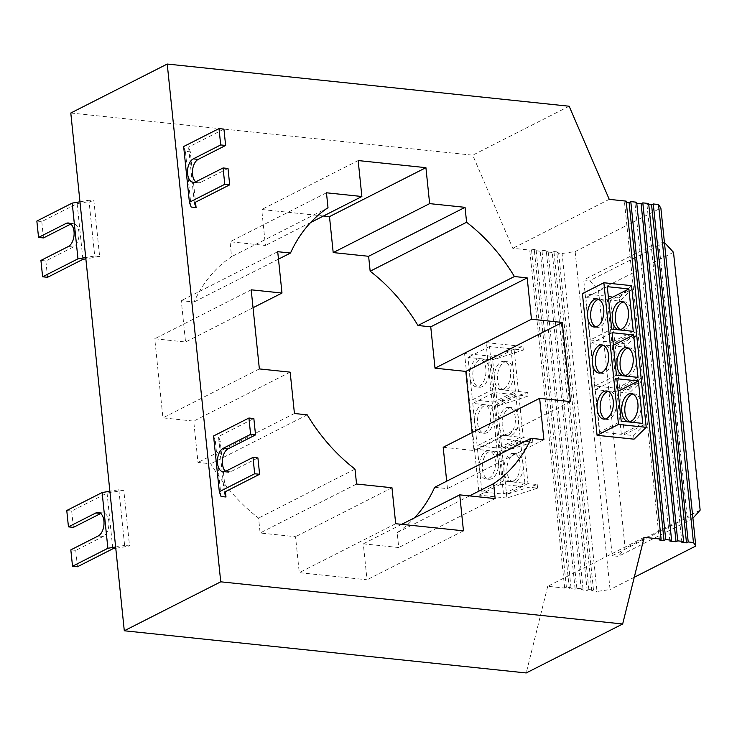 <?xml version="1.0" encoding="UTF-8"?>
<svg xmlns="http://www.w3.org/2000/svg" width="737" height="737" viewBox="0 0 737 737"><rect width="100%" height="100%" fill="white"/><g stroke="black" fill="none" stroke-linecap="round" stroke-linejoin="round"><path stroke-width="0.55" stroke-dasharray="3.69 2.76" d="M614.907 342.567L624.147 343.534L636.335 331.687L614.907 342.567L610.522 300.134L631.95 289.254L619.762 301.111L610.522 300.134M623.336 301.949A14.141 8.07 96 0 1 624.902 301.848A14.141 8.07 96 0 1 631.462 311.834A14.141 8.07 96 0 1 621.954 329.973A14.141 8.07 96 0 1 620.434 329.55M624.147 343.534L624.515 347.127L615.275 346.16L636.704 335.28L624.515 347.127M629.269 393.153L620.029 392.185L641.466 381.305L629.269 393.153L628.901 389.56L619.66 388.592L615.275 346.16M634.023 439.178L633.654 435.585L624.414 434.609L620.029 392.185M582.433 293.63L619.384 297.508L619.762 301.111M221.054 496.489L215.296 440.754L220.225 441.279L222.334 461.694M222.767 465.83L225.43 491.625M191.15 207.042L185.392 151.315L190.312 151.831L192.421 172.246M192.854 176.383L195.517 202.187M619.384 297.508L631.581 285.661M595.8 326.961A14.141 8.07 -84 0 0 597.311 327.385A14.141 8.07 -84 0 0 606.827 309.245A14.141 8.07 -84 0 0 600.259 299.259A14.141 8.07 -84 0 0 598.693 299.36M633.258 331.364L611.821 342.244L607.435 299.812L585.878 297.555L607.306 286.675M607.435 299.812L608.605 299.222M585.878 297.555L590.263 339.978L611.692 329.098M633.654 435.585L645.842 423.729L624.414 434.609M632.843 394A14.141 8.07 96 0 1 634.419 393.899A14.141 8.07 96 0 1 640.978 403.876A14.141 8.07 96 0 1 631.462 422.025A14.141 8.07 96 0 1 629.951 421.601M590.263 339.978L611.821 342.244M628.901 389.56L641.089 377.712L619.66 388.592M605.307 419.012A14.141 8.07 -84 0 0 606.827 419.436A14.141 8.07 -84 0 0 616.335 401.297A14.141 8.07 -84 0 0 609.775 391.31A14.141 8.07 -84 0 0 608.209 391.411M616.823 378.717L595.395 389.597L599.78 432.029L621.208 421.149M599.78 432.029L621.337 434.286L642.765 423.407M621.337 434.286L616.952 391.863L618.122 391.264M616.952 391.863L595.395 389.597M628.09 347.975A14.141 8.07 96 0 1 629.656 347.873A14.141 8.07 96 0 1 636.215 357.85A14.141 8.07 96 0 1 626.708 375.999A14.141 8.07 96 0 1 625.197 375.575M600.554 372.986A14.141 8.07 -84 0 0 602.065 373.41A14.141 8.07 -84 0 0 611.581 355.271A14.141 8.07 -84 0 0 605.022 345.285A14.141 8.07 -84 0 0 603.456 345.386M590.632 343.571L595.017 386.004L616.583 388.261L612.198 345.837L590.632 343.571L612.069 332.691M612.198 345.837L613.359 345.248M595.017 386.004L616.454 375.124M616.583 388.261L638.012 377.39M514.085 349.089L492.648 359.969L497.033 402.402L527.71 392.489L528.079 396.091L497.411 405.995L497.033 402.402L518.47 391.522L514.085 349.089L523.325 350.066L492.648 359.969L492.279 356.376L522.948 346.464L485.987 342.585L464.559 353.465L492.279 356.376M527.71 392.489L518.47 391.522M497.521 379.831A14.141 8.07 96 0 1 507.038 361.683A14.141 8.07 96 0 1 513.578 376.589A14.141 8.07 96 0 1 504.08 389.809A14.141 8.07 96 0 1 497.521 379.831M523.325 350.066L522.948 346.464M644.175 537.337L547.729 586.293L564.671 588.071L566.385 587.205L571.009 587.684L569.296 588.559L575.146 589.167L576.859 588.301L583.022 588.946L581.309 589.821L587.159 590.429L552.225 252.441L553.948 251.575L558.563 252.063L556.85 252.929L562.082 253.482L575.146 251.566L610.07 589.554L597.016 591.47L562.082 253.482M581.309 589.821L546.375 251.833L552.225 252.441M575.146 589.167L540.221 251.188L541.935 250.313L548.088 250.958L546.375 251.833M569.296 588.559L534.362 250.571L540.221 251.188M587.159 590.429L588.872 589.563L593.488 590.042L591.774 590.917L597.016 591.47M591.774 590.917L556.85 252.929M494.444 379.5A14.141 8.07 96 0 1 503.951 361.36A14.141 8.07 96 0 1 510.501 376.266A14.141 8.07 96 0 1 501.003 389.486A14.141 8.07 96 0 1 494.444 379.5M472.887 377.243A14.141 8.07 -84 0 0 479.446 387.22A14.141 8.07 -84 0 0 488.944 374A14.141 8.07 -84 0 0 482.394 359.103A14.141 8.07 -84 0 0 472.887 377.243M469.801 376.92A14.141 8.07 96 0 1 479.317 358.781A14.141 8.07 96 0 1 485.858 373.677A14.141 8.07 96 0 1 476.36 386.897A14.141 8.07 96 0 1 469.801 376.92M485.987 342.585L500.635 484.255L537.586 488.134L506.918 498.046L497.411 405.995L518.839 395.115L528.079 396.091M506.918 498.046L479.197 495.135L464.559 353.465M477.521 449.432L481.906 491.865L503.472 494.122L499.087 451.698L477.521 449.432L498.958 438.552L520.515 440.818L524.901 483.242L503.343 480.985L498.958 438.552M472.767 403.415L477.152 445.839L498.709 448.105L494.324 405.672L472.767 403.415L494.195 392.535L515.762 394.792L494.324 405.672M472.399 399.813L493.956 402.08L489.571 359.647L468.013 357.39L472.399 399.813L493.827 388.933L489.442 346.51L510.999 348.767L489.571 359.647M489.442 346.51L468.013 357.39M510.999 348.767L515.384 391.2L493.956 402.08M500.635 484.255L479.197 495.135M474.564 422.946A14.141 8.07 96 0 1 484.071 404.797A14.141 8.07 96 0 1 490.621 419.703A14.141 8.07 96 0 1 481.123 432.923A14.141 8.07 96 0 1 474.564 422.946M479.317 468.962A14.141 8.07 96 0 1 488.824 450.823A14.141 8.07 96 0 1 495.375 465.729A14.141 8.07 96 0 1 485.876 478.949A14.141 8.07 96 0 1 479.317 468.962M515.384 391.2L493.827 388.933M532.833 442.108L502.164 452.021L523.592 441.141L532.833 442.108L532.464 438.515L523.224 437.548L518.839 395.115M527.978 483.573L506.549 494.444L537.218 484.541L527.978 483.573L523.592 441.141M507.038 471.873A14.141 8.07 96 0 1 516.545 453.734A14.141 8.07 96 0 1 523.095 468.64A14.141 8.07 96 0 1 513.597 481.86A14.141 8.07 96 0 1 507.038 471.873M523.224 437.548L501.796 448.428L532.464 438.515M503.951 471.551A14.141 8.07 96 0 1 513.468 453.412A14.141 8.07 96 0 1 520.009 468.317A14.141 8.07 96 0 1 510.52 481.537A14.141 8.07 96 0 1 503.951 471.551M482.394 469.285A14.141 8.07 -84 0 0 488.953 479.271A14.141 8.07 -84 0 0 498.452 466.051A14.141 8.07 -84 0 0 491.911 451.145A14.141 8.07 -84 0 0 482.394 469.285M537.586 488.134L537.218 484.541M503.343 480.985L481.906 491.865M524.901 483.242L503.472 494.122M499.087 451.698L520.515 440.818M564.671 588.071L529.746 250.083L531.46 249.217L536.075 249.696L534.362 250.571M547.729 586.293L526.227 672.955M70.789 113.01L472.721 155.185L512.805 248.305L529.746 250.083M443.195 447.285L473.992 450.519L472.141 432.591M323.497 215.996L261.727 209.511L265.44 245.467L230.027 241.745L231.565 256.669A161.191 124.194 63.1 0 0 194.052 301.995L181.274 300.65L185.549 342.005L154.752 338.771L162.923 417.87L193.72 421.103L197.995 462.449L210.773 463.794A161.191 124.194 63.1 0 0 258.576 518.074L260.124 532.989L295.537 536.711L299.259 572.667L367.017 579.779L363.295 543.823L398.717 547.536L397.179 532.611A161.191 124.194 63.1 0 0 414.599 517.779M434.683 487.295L447.47 488.631L446.696 481.197M94.714 255.997L99.633 256.522L93.875 200.786L88.947 200.271L94.714 255.997L85.732 257.526M118.86 489.718L124.617 545.444L129.546 545.96L123.788 490.234L118.86 489.718L109.877 491.238M225.66 471.275A12.068 6.882 -84 0 0 228.037 472.334A12.068 6.882 -84 0 0 230.488 471.846L257.913 457.917M195.747 181.827A12.068 6.882 -84 0 0 198.124 182.896A12.068 6.882 -84 0 0 200.575 182.398L228.009 168.469M224.251 492.233L218.484 436.497L253.85 418.542M194.338 202.786L188.58 147.05L190.312 151.831M223.937 129.104L188.58 147.05M70.826 549.876L75.754 550.392L103.189 536.472A12.068 6.882 -84 0 0 108.956 523.556A12.068 6.882 -84 0 0 103.263 512.961A12.068 6.882 -84 0 0 100.812 513.459L100.711 513.505M40.922 260.428L45.851 260.944L73.276 247.024A12.068 6.882 -84 0 0 79.052 234.108A12.068 6.882 -84 0 0 73.35 223.514A12.068 6.882 -84 0 0 70.899 224.011L70.798 224.057M75.754 550.392L77.449 566.753M45.851 260.944L47.537 277.305M99.633 256.522L85.87 258.853M66.763 510.501L71.692 511.017L107.049 493.071L123.788 490.234M220.225 441.279L218.484 436.497M213.564 435.982L215.296 440.754M79.965 201.791L88.947 200.271M124.617 545.444L115.635 546.974M93.875 200.786L77.136 203.624L41.779 221.579L36.85 221.054M41.779 221.579L43.465 237.931M71.692 511.017L73.378 527.379M77.136 203.624L82.894 259.36M107.049 493.071L112.807 548.798M115.773 548.3L129.546 545.96M185.392 151.315L183.651 146.534M502.275 425.848A14.141 8.07 96 0 1 511.791 407.708A14.141 8.07 96 0 1 518.341 422.614A14.141 8.07 96 0 1 508.843 435.834A14.141 8.07 96 0 1 502.275 425.848M499.198 425.525A14.141 8.07 96 0 1 508.714 407.386A14.141 8.07 96 0 1 515.255 422.292A14.141 8.07 96 0 1 505.757 435.512A14.141 8.07 96 0 1 499.198 425.525M477.64 423.268A14.141 8.07 -84 0 0 484.2 433.245A14.141 8.07 -84 0 0 493.698 420.026A14.141 8.07 -84 0 0 487.148 405.12A14.141 8.07 -84 0 0 477.64 423.268M515.762 394.792L520.147 437.225L498.581 434.959L494.195 392.535M498.581 434.959L477.152 445.839M520.147 437.225L498.709 448.105M636.768 203.292L634.944 203.099L636.657 202.224M669.869 541.087L634.944 203.099M626.293 202.187L624.469 202.002L626.183 201.127M659.394 539.981L624.469 202.002M648.772 204.545L646.948 204.361L648.661 203.486M681.882 542.349L646.948 204.361M583.022 588.946L548.088 250.958M576.859 588.301L541.935 250.313M571.009 587.684L536.075 249.696M566.385 587.205L531.46 249.217M593.488 590.042L558.563 252.063M588.872 589.563L553.948 251.575M634.262 577.274L610.07 589.554M575.146 251.566L660.868 208.046M664.424 242.473L658.721 241.874L687.216 517.65L692.918 518.249M658.721 241.874L583.713 279.949L589.876 280.594L598.499 290.396L625.142 548.199L618.371 556.38L612.217 555.735L583.713 279.949M612.217 555.735L687.216 517.65M609.241 199.349L512.805 248.305M570.429 401.564L473.992 450.519M543.906 439.676L447.47 488.631M469.515 495.89L397.179 532.611M495.153 498.581L398.717 547.536M401.674 524.339L363.295 543.823M463.453 530.815L367.017 579.779M569.157 106.229L472.721 155.185M251.188 289.816L154.752 338.771M253.04 307.734L185.549 342.005M277.711 251.695L181.274 300.65M278.485 259.138L194.052 301.995M328.002 207.714L231.565 256.669M326.463 192.79L230.027 241.745M310.581 222.546L265.44 245.467M358.164 160.555L261.727 209.511M395.695 523.712L299.259 572.667M391.973 487.756L295.537 536.711M356.561 484.034L260.124 532.989M355.013 469.11L258.576 518.074M307.218 414.839L210.773 463.794M294.432 413.494L197.995 462.449M290.157 372.148L193.72 421.103M259.36 368.915L162.923 417.87M692.946 518.516L618.371 556.38M700.15 510.124L625.142 548.199M673.507 252.312L598.499 290.396M664.875 242.519L589.876 280.594M230.488 471.846L225.559 471.33M200.575 182.398L195.646 181.882M103.189 536.472L98.261 535.946M73.276 247.024L68.348 246.508M618.868 329.651L621.954 329.973M621.825 301.525L624.902 301.848M594.234 327.062L597.311 327.385M597.182 298.936L600.259 299.259M628.385 421.693L631.462 422.025M631.333 393.576L634.419 393.899M603.741 419.113L606.827 419.436M606.698 390.988L609.775 391.31M623.631 375.677L626.708 375.999M626.579 347.551L629.656 347.873M598.988 373.088L602.065 373.41M601.936 344.962L605.022 345.285M507.038 361.683L503.951 361.36M504.08 389.809L501.003 389.486M482.394 359.103L479.317 358.781M479.446 387.22L476.36 386.897M516.545 453.734L513.468 453.412M513.597 481.86L510.52 481.537M491.911 451.145L488.824 450.823M488.953 479.271L485.876 478.949M223.108 471.818L228.037 472.334M193.195 182.371L198.124 182.896M103.263 512.961L98.334 512.445M73.35 223.514L68.421 222.998M511.791 407.708L508.714 407.386M508.843 435.834L505.757 435.512M487.148 405.12L484.071 404.797M484.2 433.245L481.123 432.923"/><path stroke-width="1.11" d="M631.95 289.254L646.22 427.331L618.5 424.42L603.861 282.75L631.581 285.661L631.95 289.254M620.434 329.55A14.141 8.07 96 0 1 615.404 315.067A14.141 8.07 96 0 1 623.336 301.949M661.107 539.115L626.183 201.127L609.241 199.349L569.157 106.229L167.235 64.045L220.741 581.815L622.664 623.99L644.175 537.337L661.107 539.115L659.394 539.981L664.019 540.47L629.085 202.482L626.293 202.187M646.22 427.331L634.023 439.178L597.071 435.3L582.433 293.63L603.861 282.75M222.334 461.694L222.767 465.83M225.43 491.625L225.983 497.005L221.054 496.489L219.322 491.708L213.564 435.982L248.922 418.026L250.608 434.388L255.536 434.904L228.111 448.833A12.068 6.882 -84 0 0 222.463 459.529A12.068 6.882 -84 0 0 225.66 471.275M195.517 202.187L196.079 207.558L191.15 207.042L189.409 202.27L224.767 184.314L229.695 184.83L228.009 168.469L223.081 167.953L195.646 181.882A12.068 6.882 96 0 1 193.195 182.371A12.068 6.882 96 0 1 187.502 171.776A12.068 6.882 96 0 1 193.269 158.87L220.704 144.94L225.623 145.465L198.198 159.385A12.068 6.882 -84 0 0 192.55 170.09A12.068 6.882 -84 0 0 195.747 181.827M192.421 172.246L192.854 176.383M562.257 322.456L570.429 401.564L539.631 398.33L543.906 439.676L531.119 438.34A161.191 124.194 -116.9 0 1 493.615 483.656L495.153 498.581L459.731 494.859L463.453 530.815L395.695 523.712L391.973 487.756L356.561 484.034L355.013 469.11A161.191 124.194 -116.9 0 1 307.218 414.839L294.432 413.494L290.157 372.148L259.36 368.915L251.188 289.816L281.985 293.04L277.711 251.695L290.498 253.04A161.191 124.194 -116.9 0 1 328.002 207.714L326.463 192.79L361.876 196.512L358.164 160.555L425.922 167.667L429.634 203.624L465.056 207.337L466.595 222.261A161.191 124.194 -116.9 0 1 514.398 276.532L527.185 277.877L531.46 319.222L562.257 322.456L465.821 371.411L435.014 368.178L430.749 326.832L417.962 325.487A161.191 124.194 63.1 0 0 370.158 271.216L368.62 256.292L333.198 252.579L329.485 216.623L323.497 215.996M693.453 542.506L658.519 204.527L660.868 208.046L695.792 546.034L693.453 542.506L688.211 541.962L686.497 542.828L681.882 542.349L683.595 541.474L677.745 540.857L676.032 541.732L669.869 541.087L671.582 540.212L665.732 539.604L630.798 201.616L629.085 202.482M671.582 540.212L636.657 202.224L630.798 201.616M688.211 541.962L653.286 203.974L651.572 204.84L648.772 204.545M658.519 204.527L653.286 203.974M677.745 540.857L642.811 202.878L641.098 203.744L636.768 203.292M683.595 541.474L648.661 203.486L642.811 202.878M628.385 311.511A14.141 8.07 96 0 1 618.868 329.651A14.141 8.07 96 0 1 612.327 314.745A14.141 8.07 96 0 1 621.825 301.525A14.141 8.07 96 0 1 628.385 311.511M598.693 299.36A14.141 8.07 -84 0 0 590.77 312.479A14.141 8.07 -84 0 0 595.8 326.961M603.741 308.923A14.141 8.07 96 0 1 594.234 327.062A14.141 8.07 96 0 1 587.684 312.156A14.141 8.07 96 0 1 597.182 298.936A14.141 8.07 96 0 1 603.741 308.923M633.627 334.957L612.069 332.691L616.454 375.124L638.012 377.39L633.627 334.957L613.359 345.248M638.38 380.983L616.823 378.717L621.208 421.149L642.765 423.407L638.38 380.983L618.122 391.264M607.306 286.675L611.692 329.098L633.258 331.364L628.873 288.932L607.306 286.675M608.605 299.222L628.873 288.932M597.071 435.3L618.5 424.42M608.504 354.948A14.141 8.07 96 0 1 598.988 373.088A14.141 8.07 96 0 1 592.447 358.182A14.141 8.07 96 0 1 601.936 344.962A14.141 8.07 96 0 1 608.504 354.948M613.258 400.965A14.141 8.07 96 0 1 603.741 419.113A14.141 8.07 96 0 1 597.2 404.208A14.141 8.07 96 0 1 606.698 390.988A14.141 8.07 96 0 1 613.258 400.965M629.951 421.601A14.141 8.07 96 0 1 624.921 407.119A14.141 8.07 96 0 1 632.843 394M637.892 403.554A14.141 8.07 96 0 1 628.385 421.693A14.141 8.07 96 0 1 621.835 406.796A14.141 8.07 96 0 1 631.333 393.576A14.141 8.07 96 0 1 637.892 403.554M608.209 391.411A14.141 8.07 -84 0 0 600.277 404.53A14.141 8.07 -84 0 0 605.307 419.012M625.197 375.575A14.141 8.07 96 0 1 620.158 361.093A14.141 8.07 96 0 1 628.09 347.975M633.138 357.528A14.141 8.07 96 0 1 623.631 375.677A14.141 8.07 96 0 1 617.081 360.771A14.141 8.07 96 0 1 626.579 347.551A14.141 8.07 96 0 1 633.138 357.528M603.456 345.386A14.141 8.07 -84 0 0 595.524 358.504A14.141 8.07 -84 0 0 600.554 372.986M622.664 623.99L526.227 672.955L124.295 630.771L70.789 113.01L167.235 64.045M472.141 432.591L465.821 371.411M414.599 517.779A161.191 124.194 63.1 0 0 434.683 487.295L531.119 438.34M446.696 481.197L443.195 447.285L539.631 398.33M225.983 497.005L224.251 492.233L259.608 474.278L257.913 457.917L252.994 457.401L225.559 471.33A12.068 6.882 96 0 1 223.108 471.818A12.068 6.882 96 0 1 217.406 461.224A12.068 6.882 96 0 1 223.182 448.317L250.608 434.388M255.536 434.904L253.85 418.542L248.922 418.026M252.994 457.401L254.68 473.762L219.322 491.708M259.608 474.278L254.68 473.762M229.695 184.83L194.338 202.786L196.079 207.558M225.623 145.465L223.937 129.104L219.009 128.588L220.704 144.94M223.081 167.953L224.767 184.314M100.711 513.505L73.378 527.379L68.449 526.863L95.884 512.943A12.068 6.882 96 0 1 98.334 512.445A12.068 6.882 96 0 1 104.028 523.04A12.068 6.882 96 0 1 98.261 535.946L70.826 549.876L72.521 566.237L77.449 566.753L112.807 548.798L115.773 548.3M70.798 224.057L43.465 237.931L38.545 237.415L65.971 223.495A12.068 6.882 96 0 1 68.421 222.998A12.068 6.882 96 0 1 74.124 233.592A12.068 6.882 96 0 1 68.348 246.508L40.922 260.428L42.608 276.79L77.965 258.844L85.732 257.526M109.877 491.238L102.121 492.556L107.878 548.282L72.521 566.237M102.121 492.556L66.763 510.501L68.449 526.863M38.545 237.415L36.85 221.054L72.208 203.108L77.965 258.844M85.87 258.853L82.894 259.36L47.537 277.305L42.608 276.79M72.208 203.108L79.965 201.791M115.635 546.974L107.878 548.282M189.409 202.27L183.651 146.534L219.009 128.588M676.032 541.732L641.098 203.744M665.732 539.604L664.019 540.47M686.497 542.828L651.572 204.84M695.792 546.034L634.262 577.274M493.615 483.656L469.515 495.89M459.731 494.859L401.674 524.339M425.922 167.667L329.485 216.623M429.634 203.624L333.198 252.579M465.056 207.337L368.62 256.292M466.595 222.261L370.158 271.216M514.398 276.532L417.962 325.487M527.185 277.877L430.749 326.832M531.46 319.222L435.014 368.178M281.985 293.04L253.04 307.734M290.498 253.04L278.485 259.138M361.876 196.512L310.581 222.546M124.295 630.771L220.741 581.815M692.918 518.249L700.15 510.124L673.507 252.312L664.424 242.473M228.111 448.833L223.182 448.317M198.198 159.385L193.269 158.87M100.628 513.44L95.884 512.943M70.715 223.993L65.971 223.495"/></g></svg>
